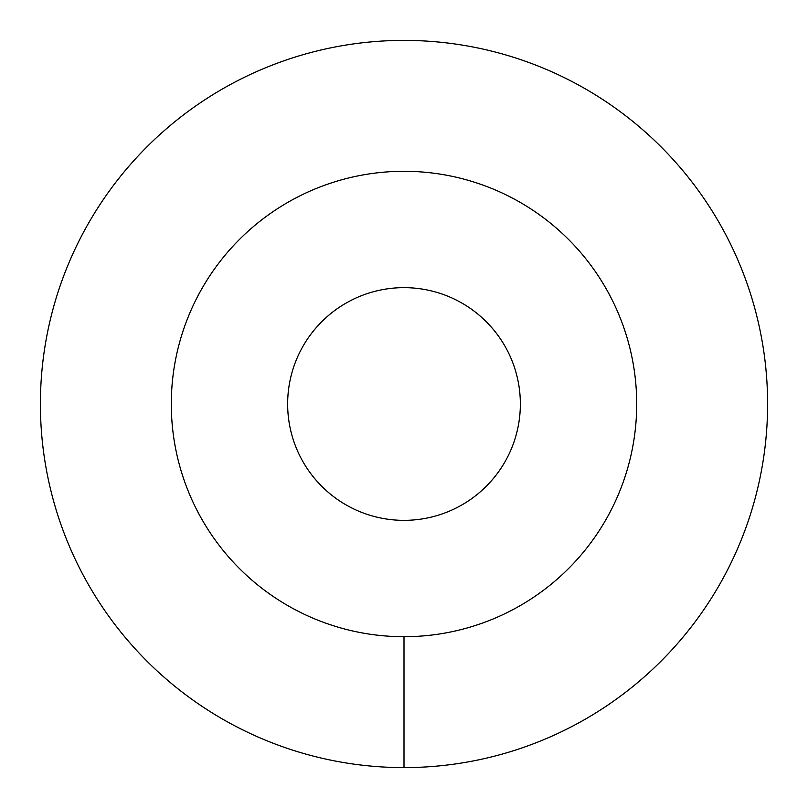 <?xml version="1.0" encoding="UTF-8"?>
<svg xmlns="http://www.w3.org/2000/svg" width="808" height="808" viewBox="0 0 808 808"><rect width="100%" height="100%" fill="white"/><g stroke="black" fill="none" stroke-linecap="round" stroke-linejoin="round"><path stroke-width="1.21" d="M171.296 404A232.704 232.704 0 0 0 404 636.704A232.704 232.704 0 0 0 636.704 404A232.704 232.704 0 0 0 404 171.296A232.704 232.704 0 0 0 171.296 404M287.648 404A116.352 116.352 0 0 1 404 287.648A116.352 116.352 0 0 1 520.352 404A116.352 116.352 0 0 1 404 520.352A116.352 116.352 0 0 1 287.648 404M404 767.6A363.6 363.6 0 0 0 767.6 404A363.6 363.6 0 0 0 404 40.4A363.6 363.6 0 0 0 40.4 404A363.6 363.6 0 0 0 404 767.6L404 636.704A232.704 232.704 0 0 1 171.296 404A232.704 232.704 0 0 1 404 171.296A232.704 232.704 0 0 1 636.704 404A232.704 232.704 0 0 1 404 636.704"/></g></svg>
